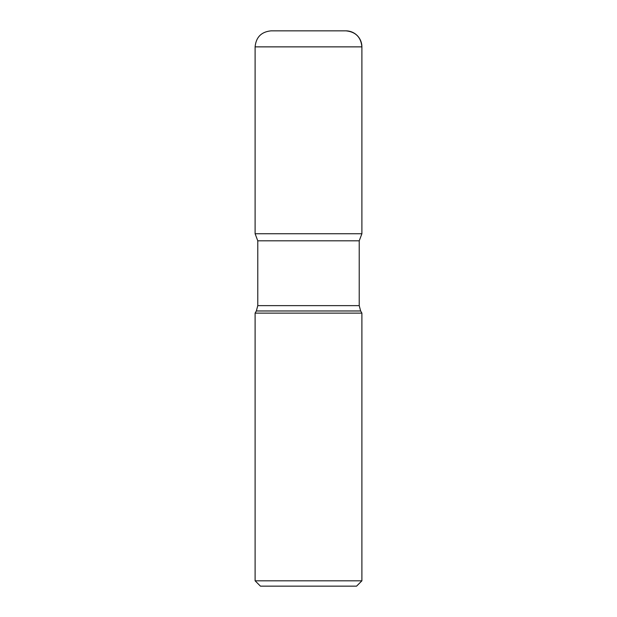 <?xml version="1.0" encoding="UTF-8"?>
<svg xmlns="http://www.w3.org/2000/svg" width="617" height="617" viewBox="0 0 617 617"><rect width="100%" height="100%" fill="white"/><g stroke="black" fill="none" stroke-linecap="round" stroke-linejoin="round"><path stroke-width="0.93" d="M361.894 580.813L356.557 586.15L260.443 586.15L255.106 580.813L361.894 580.813L361.894 313.127L255.106 313.127L255.106 580.813M255.106 46.869C256.055 37.136 261.392 31.799 271.125 30.85L345.875 30.85A16.019 16.019 0 0 1 361.894 46.869L255.106 46.869L255.106 233.75L361.894 233.75L359.225 240.815L257.775 240.815L257.775 305.639L359.225 305.639L359.225 240.815M257.775 240.815L255.106 233.75L361.894 233.75L361.894 46.869C360.945 37.136 355.608 31.799 345.875 30.85M361.894 313.127L360.652 310.976L256.348 310.976L255.106 313.127M360.652 310.976L359.225 305.639M256.348 310.976L257.775 305.639M361.894 46.869L361.894 233.75"/></g></svg>
